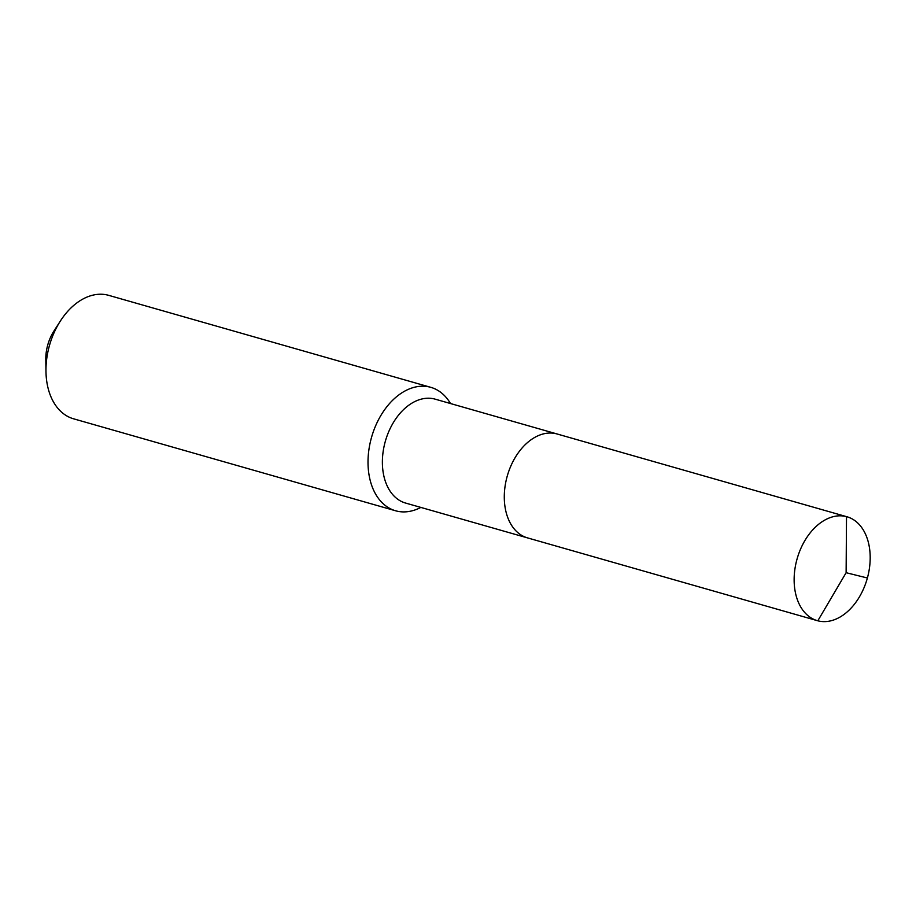 <?xml version="1.0" encoding="UTF-8"?>
<svg xmlns="http://www.w3.org/2000/svg" width="916" height="916" viewBox="0 0 916 916"><rect width="100%" height="100%" fill="white"/><g stroke="black" fill="none" stroke-linecap="round" stroke-linejoin="round"><path stroke-width="1.37" d="M406.063 503.193A54.021 36.422 -74.1 0 1 405.57 503.056L527.479 537.875A54.021 36.422 -74.1 0 0 527.971 538.013A54.021 36.422 -74.1 0 1 527.479 537.875A54.021 36.422 -74.1 0 1 507.189 476.297A54.021 36.422 -74.1 0 1 556.653 433.852A54.021 36.422 105.9 0 1 557.146 433.989A54.021 36.422 105.9 0 0 556.653 433.852A54.021 36.422 -74.1 0 0 507.189 476.297A54.021 36.422 -74.1 0 0 527.479 537.875L817.324 620.659A54.021 36.422 -74.1 0 1 797.035 559.081A54.021 36.422 -74.1 0 1 846.51 516.635L556.653 433.852M405.57 503.056A54.021 36.422 -74.1 0 1 385.281 441.478A54.021 36.422 -74.1 0 1 434.757 399.044A54.021 36.422 105.9 0 1 435.237 399.181L847.002 516.773A54.021 36.422 105.9 0 0 846.51 516.635L846.121 572.706L817.816 620.796A54.021 36.422 105.9 0 0 867.292 578.351A54.021 36.422 105.9 0 0 847.002 516.773M45.972 371.392A64.177 43.281 -74.1 0 1 60.342 321.069L53.941 331.031A36.365 24.526 -74.1 0 0 45.8 359.553L45.972 371.392A64.177 43.281 -74.1 0 0 73.532 418.795L395.563 510.773A64.177 43.281 -74.1 0 0 396.147 510.933A64.177 43.281 105.9 0 0 420.833 507.418M450.5 403.532A64.177 43.281 105.9 0 0 430.818 387.342A64.177 43.281 105.9 0 0 430.234 387.182A64.177 43.281 -74.1 0 0 371.461 437.608A64.177 43.281 -74.1 0 0 395.563 510.773M60.342 321.069A64.177 43.281 -74.1 0 1 108.191 295.204A64.177 43.281 105.9 0 1 108.775 295.364L430.818 387.342M867.395 577.996L846.121 572.706L817.816 620.796A54.021 36.422 -74.1 0 1 817.324 620.659"/></g></svg>
